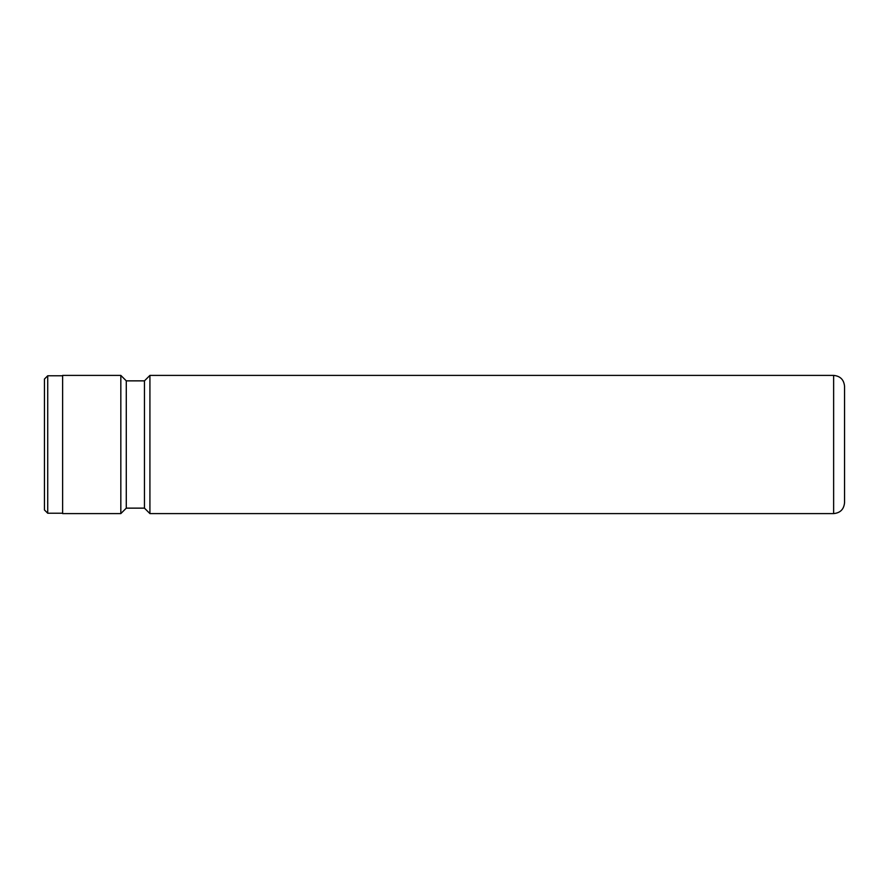 <?xml version="1.0" encoding="UTF-8"?>
<svg xmlns="http://www.w3.org/2000/svg" width="889" height="889" viewBox="0 0 889 889"><rect width="100%" height="100%" fill="white"/><g stroke="black" fill="none" stroke-linecap="round" stroke-linejoin="round"><path stroke-width="1.33" d="M44.45 509.964L44.45 379.036L47.728 375.769L47.728 513.231L44.45 509.964M833.638 375.402C840.272 376.047 843.905 379.681 844.55 386.315L844.55 502.685C843.905 509.319 840.272 512.953 833.638 513.598L833.638 375.402L149.919 375.402L149.919 513.598L833.638 513.598M149.919 513.598L144.463 508.141L144.463 380.859L126.282 380.859L120.826 375.402L62.63 375.402L62.63 513.598L120.826 513.598L120.826 375.402M144.463 508.141L126.282 508.141L126.282 380.859M62.63 513.231L47.728 513.231M126.282 508.141L120.826 513.598M144.463 380.859L149.919 375.402M62.63 375.769L47.728 375.769"/></g></svg>
